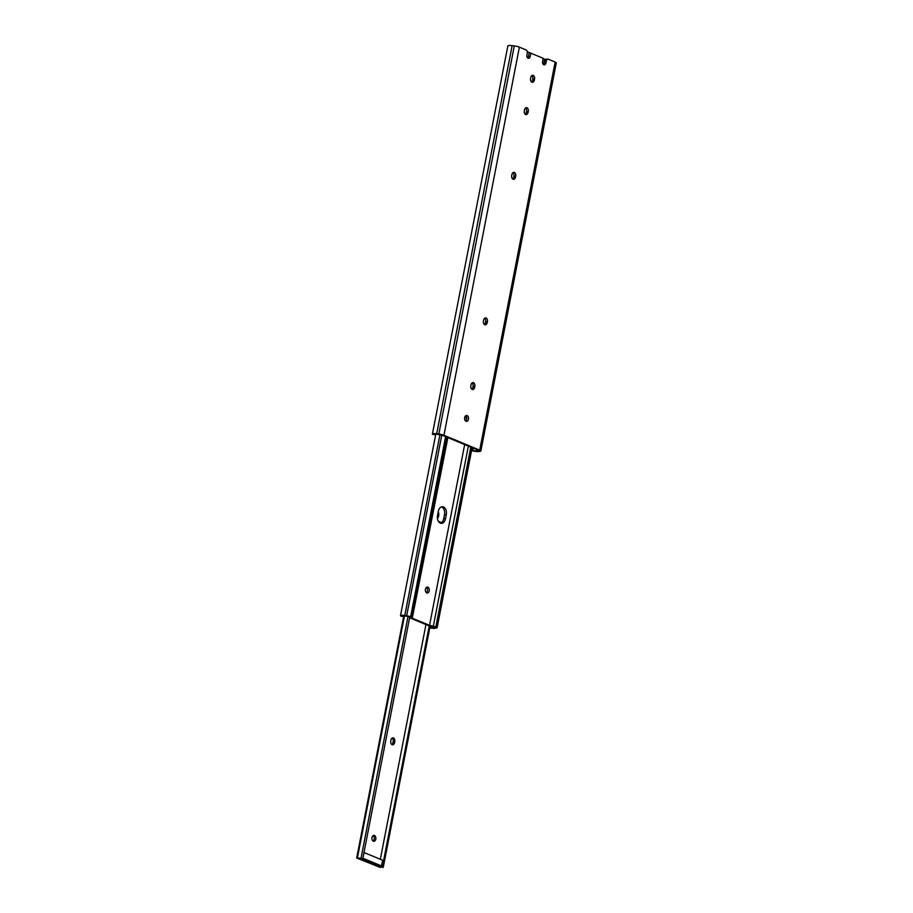 <?xml version="1.0" encoding="UTF-8"?>
<svg xmlns="http://www.w3.org/2000/svg" width="913" height="913" viewBox="0 0 913 913"><rect width="100%" height="100%" fill="white"/><g stroke="black" fill="none" stroke-linecap="round" stroke-linejoin="round"><path stroke-width="1.37" d="M528.479 56.321L530.259 56.366A2.636 1.746 91.3 0 1 528.524 58.306A2.636 1.746 91.3 0 1 528.079 58.215A2.636 1.746 91.3 0 1 526.904 54.963L527.246 53.182A2.636 1.746 91.3 0 0 526.059 49.941L519.383 47.156L443.946 435.273L479.713 450.155A4.885 0.913 11 0 1 480.854 451.011L556.291 62.894A4.885 0.913 11 0 0 555.15 62.05L548.473 59.265A2.636 1.746 91.3 0 0 548.04 59.174A2.636 1.746 91.3 0 0 546.305 61.114L545.963 62.894A2.636 1.746 -88.7 0 1 544.216 64.846A2.636 1.746 -88.7 0 1 543.783 64.743A2.636 1.746 -88.7 0 1 542.596 61.502L543.212 58.318L530.875 53.182L529.095 53.137L528.479 56.321A2.636 1.746 -88.7 0 1 528.262 57.04A2.636 1.746 -88.7 0 1 527.634 57.918M543.338 64.458A2.636 1.746 91.3 0 0 543.726 64.001A2.636 1.746 91.3 0 0 544.182 62.86L544.525 61.08A2.636 1.746 -88.7 0 1 546.259 59.14L548.04 59.174M534.356 80.093A2.967 1.974 -88.7 0 1 532.405 82.273A2.967 1.974 -88.7 0 1 531.914 82.17A2.967 1.974 -88.7 0 1 530.579 78.518L530.773 77.502A2.967 1.974 -88.7 0 1 532.736 75.323A2.967 1.974 -88.7 0 1 534.55 79.077L534.356 80.093L532.576 80.047L532.77 79.032A2.967 1.974 91.3 0 0 531.834 75.619M531.514 81.93A2.967 1.974 91.3 0 0 532.576 80.047M528.068 112.436A2.967 1.974 -88.7 0 1 526.116 114.616A2.967 1.974 -88.7 0 1 525.626 114.513A2.967 1.974 -88.7 0 1 524.29 110.861L524.484 109.845A2.967 1.974 -88.7 0 1 526.447 107.654A2.967 1.974 -88.7 0 1 528.273 111.42L528.068 112.436L526.287 112.39L526.493 111.375A2.967 1.974 91.3 0 0 525.546 107.962M525.237 114.273A2.967 1.974 91.3 0 0 526.287 112.39M515.491 177.122A2.967 1.974 -88.7 0 1 513.54 179.302A2.967 1.974 -88.7 0 1 513.049 179.199A2.967 1.974 -88.7 0 1 511.714 175.547L511.919 174.531A2.967 1.974 -88.7 0 1 513.871 172.34A2.967 1.974 -88.7 0 1 515.697 176.106L515.491 177.122L513.722 177.076L513.916 176.061A2.967 1.974 91.3 0 0 512.969 172.648M512.661 178.959A2.967 1.974 91.3 0 0 513.722 177.076M487.211 322.666A2.967 1.974 -88.7 0 1 485.248 324.845A2.967 1.974 -88.7 0 1 484.757 324.743A2.967 1.974 -88.7 0 1 483.434 321.091L483.628 320.064A2.967 1.974 -88.7 0 1 485.579 317.884A2.967 1.974 -88.7 0 1 487.405 321.638L487.211 322.666L485.431 322.62L485.625 321.604A2.967 1.974 91.3 0 0 484.689 318.181M484.369 324.503A2.967 1.974 91.3 0 0 485.431 322.62M474.634 387.34A2.967 1.974 -88.7 0 1 472.683 389.531A2.967 1.974 -88.7 0 1 472.192 389.429A2.967 1.974 -88.7 0 1 470.857 385.777L471.051 384.75A2.967 1.974 -88.7 0 1 473.002 382.57A2.967 1.974 -88.7 0 1 474.828 386.325L474.634 387.34L472.854 387.306L473.048 386.29A2.967 1.974 91.3 0 0 472.112 382.867M471.793 389.189A2.967 1.974 91.3 0 0 472.854 387.306M465.995 421.258A2.967 1.974 -88.7 0 1 464.614 417.971A2.967 1.974 -88.7 0 1 466.623 415.426A2.967 1.974 -88.7 0 1 467.114 415.529A2.967 1.974 -88.7 0 1 468.506 418.805A2.967 1.974 -88.7 0 1 466.486 421.361A2.967 1.974 -88.7 0 1 465.995 421.258M432.408 434.052L507.845 45.947A6.277 1.175 -169 0 1 512.136 45.65L436.699 433.755A6.277 1.175 -169 0 0 432.408 434.052A6.277 1.175 -169 0 0 432.477 434.303L434.782 434.656A3.892 0.73 -169 0 1 434.736 434.508A3.892 0.73 -169 0 1 437.407 434.326L442.166 435.227L477.933 450.12L478.515 450.554L477.237 450.896A3.892 0.73 11 0 1 472.603 450.406L471.861 450.691A6.277 1.175 11 0 0 479.314 451.501L480.329 451.296A4.885 0.913 11 0 0 480.854 451.011M465.607 421.019A2.967 1.974 91.3 0 0 466.748 418.394A2.967 1.974 91.3 0 0 465.721 415.723M530.259 56.366L530.875 53.182L527.246 51.687M512.136 45.65L514.281 45.924L438.833 434.029A4.885 0.913 -169 0 1 443.946 435.273M519.383 47.156A4.885 0.913 -169 0 0 514.281 45.924M472.409 447.815L471.861 450.691M473.048 448.089L472.603 450.406M436.699 433.755L438.833 434.029M543.212 58.329L543.532 58.466A1.849 1.221 91.3 0 1 544.365 60.737L543.726 64.001M528.262 57.04L528.695 55.202M427.877 587.173A2.967 1.974 91.3 0 0 427.387 587.059A2.967 1.974 91.3 0 0 425.378 589.615A2.967 1.974 91.3 0 0 426.77 592.902A2.967 1.974 91.3 0 0 427.261 593.005A2.967 1.974 91.3 0 0 429.27 590.449A2.967 1.974 91.3 0 0 427.877 587.173M441.55 506.852A6.277 4.154 -88.7 0 1 441.698 506.909A6.277 4.154 -88.7 0 1 444.505 514.612L443.718 518.687A6.277 4.154 -88.7 0 1 440.477 523.172M446.286 514.658A6.277 4.154 91.3 0 0 443.478 506.943A6.277 4.154 91.3 0 0 442.44 506.726A6.277 4.154 91.3 0 0 438.308 511.337L437.521 515.411A6.277 4.154 91.3 0 0 441.367 523.343A6.277 4.154 91.3 0 0 445.498 518.732L446.286 514.658L444.505 514.612M464.751 419.638L465.094 417.88A6.277 4.154 91.3 0 0 465.265 416.18M426.497 587.367A2.967 1.974 -88.7 0 1 427.512 590.038A2.967 1.974 -88.7 0 1 426.371 592.663M403.284 615.887L405.075 616.013A6.608 1.233 -169 0 0 408.488 616.355L410.165 617.827A3.161 0.593 -169 0 0 410.884 618.306L427.82 625.348A3.161 0.593 11 0 0 429.407 625.839L435.01 627.402A6.608 1.233 11 0 0 432.99 627.63L429.897 627.391M403.181 616.389L401.161 616.241A4.953 0.924 -169 0 1 400.51 615.613A4.953 0.924 -169 0 1 404.79 615.51A4.223 0.787 -169 0 0 406.673 615.716L411.227 616.8A5.022 0.936 -169 0 1 412.379 617.542L447.872 437.612M464.671 444.597L429.532 625.359L412.744 618.375M468.346 446.126L433.321 626.261L429.532 625.359M433.321 626.261A5.022 0.936 11 0 1 435.832 627.037L437.099 627.802L436.254 628.03A4.223 0.787 11 0 0 435.239 628.178A4.953 0.924 11 0 1 429.806 627.824M437.395 518.173A2.967 1.974 91.3 0 0 438.56 516.21L438.754 515.194A2.967 1.974 91.3 0 0 438.16 512.125M392.134 738.069A2.967 1.974 -88.7 0 1 393.172 741.561L392.967 742.577A2.967 1.974 -88.7 0 1 391.814 744.529M394.747 741.596A2.967 1.974 91.3 0 0 393.423 737.944A2.967 1.974 91.3 0 0 392.932 737.841A2.967 1.974 91.3 0 0 390.969 740.021L390.775 741.036A2.967 1.974 91.3 0 0 392.601 744.791A2.967 1.974 91.3 0 0 394.553 742.611L394.747 741.596L393.172 741.561M374.456 835.475A2.967 1.974 91.3 0 0 373.965 835.372A2.967 1.974 91.3 0 0 371.956 837.929A2.967 1.974 91.3 0 0 373.349 841.204A2.967 1.974 91.3 0 0 373.839 841.318A2.967 1.974 91.3 0 0 375.848 838.762A2.967 1.974 91.3 0 0 374.456 835.475M379.043 865.878L378.884 866.699L359.471 858.619A9.244 1.735 -169 0 0 362.792 858.654L361.046 858.106L408.043 616.343M425.949 624.572L380.333 859.259M361.343 858.722L378.53 865.866L381.497 865.935L382.615 860.206L363.979 852.514M378.884 866.699A9.244 1.735 11 0 1 382.41 866.825L429.258 625.804M430.16 626.021L383.255 867.35L382.41 866.825M404.448 615.921L357.394 857.969L356.709 858.026L379.888 867.327A7.133 1.335 11 0 1 383.255 867.35M373.177 835.6A2.967 1.974 -88.7 0 1 374.284 838.351A2.967 1.974 -88.7 0 1 373.052 841.044M357.394 857.969A7.133 1.335 -169 0 0 361.046 858.106M409.766 616.948L362.792 858.654M364.139 852.525L362.872 858.243M363.032 858.254L381.497 865.935M441.538 522.624L438.388 521.3M544.182 62.86L545.963 62.894M555.15 62.05L479.713 450.155M477.431 449.904L477.237 450.896M473.048 386.29L474.828 386.325M485.625 321.604L487.405 321.638M513.916 176.061L515.697 176.106M526.493 111.375L528.273 111.42M532.77 79.032L534.55 79.077M546.305 61.114L544.525 61.08M433.173 626.74L432.99 627.63M439.952 434.645L404.79 615.51M441.789 435.09L406.673 615.716M445.635 436.676L410.667 616.56M446.195 436.905L411.227 616.8M447.393 437.407L412.379 617.542M470.8 447.153L435.832 627.037M471.359 447.381L436.391 627.277M445.498 518.732L443.718 518.687M438.754 515.194L437.567 515.172M394.553 742.611L392.967 742.577M438.56 516.21L437.395 516.187M435.775 434.211L400.51 615.613M472.112 447.69L437.099 627.802M403.774 615.876L356.709 858.026"/></g></svg>
